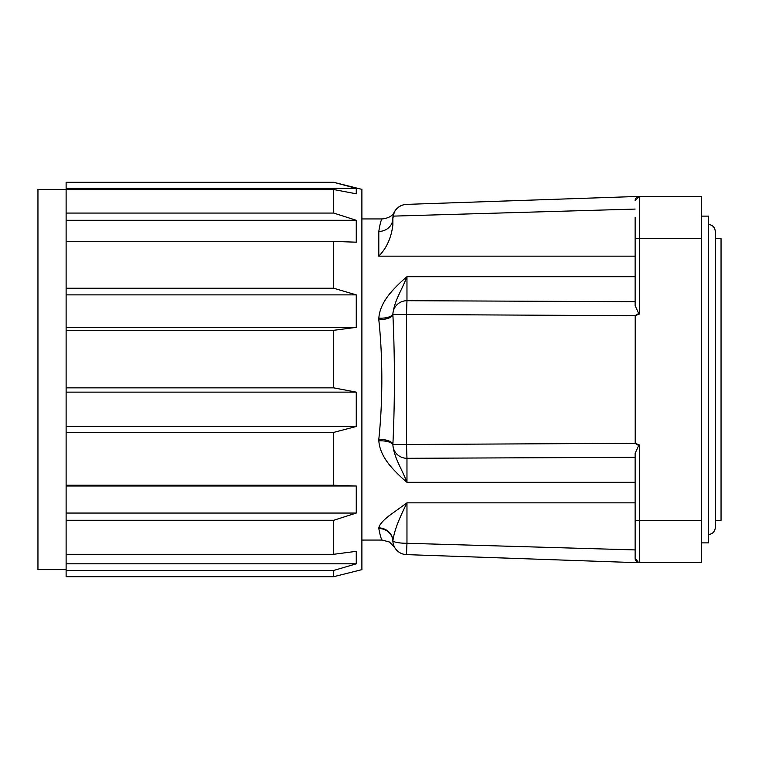 <?xml version="1.0" encoding="UTF-8"?>
<svg xmlns="http://www.w3.org/2000/svg" width="759" height="759" viewBox="0 0 759 759"><rect width="100%" height="100%" fill="white"/><g stroke="black" fill="none" stroke-linecap="round" stroke-linejoin="round"><path stroke-width="1.14" d="M333.723 182.312L356.265 188.365L66.118 188.365L66.118 182.312L333.723 182.312L361.891 189.361L361.891 569.639L333.723 576.688L333.723 570.445L66.118 570.445L66.118 576.688L333.723 576.688M356.265 188.365L356.265 193.811L333.723 189.541L333.723 213.07L356.265 220.29L356.265 242.187L333.723 241.428L333.723 288.24L356.265 294.872L356.265 327.357L333.723 330.307L333.723 387.858L356.265 392.128L66.118 392.128L66.118 387.858L333.723 387.858M356.265 426.501L333.723 432.374L66.118 432.374L66.118 426.501L356.265 426.501L356.265 392.128M333.723 432.374L333.723 485.238L356.265 486.007L356.265 513.056L333.723 520.276L333.723 554.288L356.265 551.338L356.265 563.814L333.723 570.445M333.723 330.307L66.118 330.307L66.118 387.858M66.118 189.361L37.95 189.361L37.95 569.639L66.118 569.639M333.723 520.276L66.118 520.276L66.118 563.814L356.265 563.814M66.118 554.288L333.723 554.288M356.265 486.007L66.118 486.007L66.118 513.056L356.265 513.056M66.118 432.374L66.118 485.238L333.723 485.238M356.265 294.872L66.118 294.872L66.118 327.357L356.265 327.357M333.723 241.428L66.118 241.428L66.118 288.24L333.723 288.24M356.265 220.29L66.118 220.29L66.118 241.428M333.723 189.541L66.118 189.541L66.118 213.07L333.723 213.07M66.118 188.365L66.118 189.541M66.118 182.492L333.723 182.492M66.118 330.307L66.118 327.357M66.118 294.872L66.118 288.24M66.118 220.29L66.118 213.07M66.118 570.445L66.118 563.814M66.118 520.276L66.118 513.056M66.118 486.007L66.118 485.238M66.118 426.501L66.118 392.128M378.798 231.438A14.089 12.988 180 0 0 392.877 218.45L392.877 224.92C391.302 237.766 386.606 248.184 378.798 256.163L378.798 231.438C380.136 223.165 381.303 218.99 382.299 218.934L361.891 218.934M378.855 527.875C379.32 524.811 382.697 520.797 388.978 515.854L406.966 502.837C401.264 514.659 394.614 528.065 392.906 540.721A14.089 12.998 7.9 0 0 378.855 527.875L378.817 528.539C380.287 536.196 381.445 540.038 382.299 540.066L361.891 540.066M378.855 440.856A14.089 5.379 176.7 0 1 392.906 445.362C394.614 458.711 401.264 467.667 406.966 482.297C399.851 476.31 393.855 470.314 388.997 464.299C382.697 456.235 379.32 448.417 378.855 440.856L378.817 439.243C382.83 401.207 382.84 357.717 378.817 319.757L378.855 318.144C379.32 310.583 382.697 302.775 388.978 294.72C393.855 288.695 399.851 282.68 406.966 276.703C401.264 291.323 394.614 300.308 392.906 313.638A14.089 5.379 3.3 0 1 378.855 318.144M635.131 305.355L635.131 217.529M635.131 549.914L406.966 543.283L635.131 549.914L635.131 558.377L635.131 453.36L638.67 445.533L635.065 443.303L406.473 444.489L406.473 314.511L635.065 315.697L638.67 313.467L639.363 314.027L639.363 196.401L406.473 204.38C401.634 204.408 394.054 208.431 393.077 216.125L635.131 209.086M701.335 542.884L708.375 542.884L708.375 216.116L701.335 216.116M715.414 520.342L721.05 520.342L721.05 238.658L715.414 238.658M392.877 218.45L393.077 216.125A14.089 14.089 0 0 0 392.887 217.918C394.889 209.361 394.889 209.541 392.877 218.45M635.131 301.684L406.966 300.697L406.966 276.703L635.131 276.703M378.817 319.757A14.089 5.237 179.1 0 0 392.887 314.511C394.908 357.821 394.908 401.141 392.887 444.489A14.089 5.237 0.9 0 0 378.817 439.243M635.131 482.297L406.966 482.297L406.966 458.303L635.131 457.316M378.817 528.539A14.089 13.074 177.8 0 1 392.887 541.082C394.908 549.469 394.908 549.469 392.887 541.082L392.906 540.721A14.089 2.732 0 0 0 406.966 543.283L406.966 502.837L635.131 502.837M638.67 196.458L639.363 196.401A4.222 4.222 0 0 0 635.131 200.623L639.363 196.401L635.207 196.401A4.222 4.222 180 0 0 635.065 196.401M635.131 305.64L638.67 313.467M392.906 313.638L392.887 314.511L406.473 314.511L406.966 300.697A14.089 13.814 0 0 0 392.906 313.638M392.887 444.489L392.906 445.362A14.089 13.814 180 0 0 406.966 458.303L406.473 444.489L392.887 444.489M635.131 520.342L639.363 520.342L639.363 444.973L638.67 445.533M406.966 543.283L406.473 554.62L635.065 562.599L638.67 562.542L635.131 558.377A4.222 4.222 0 0 0 639.363 562.599L701.335 562.599L701.335 196.401L639.363 196.401A4.222 4.222 0 0 0 635.131 200.623M406.473 554.62A14.089 14.089 0 0 1 392.887 541.082M402.45 205.11A14.089 14.089 0 0 0 395.173 210.746M395.05 210.955A14.089 14.089 0 0 0 393.077 216.125M639.363 444.973L635.207 443.303L635.207 315.697L639.363 314.027M635.207 562.599L639.363 562.599L635.207 562.599A4.222 4.222 -2 0 1 635.065 562.599A4.222 4.222 8 0 0 635.207 562.599L639.363 562.599L639.363 520.342L701.335 520.342M635.131 256.163L378.798 256.163M635.131 238.658L701.335 238.658M635.207 443.303L635.207 315.697M708.375 224.569C712.369 224.74 714.722 227.093 715.414 231.609L715.414 527.391C714.722 531.907 712.369 534.26 708.375 534.431M382.299 540.066L389.462 542.021L394.576 547.248M382.299 218.934C393.987 217.52 394.092 211.144 394.604 211.704L394.595 211.723"/></g></svg>

